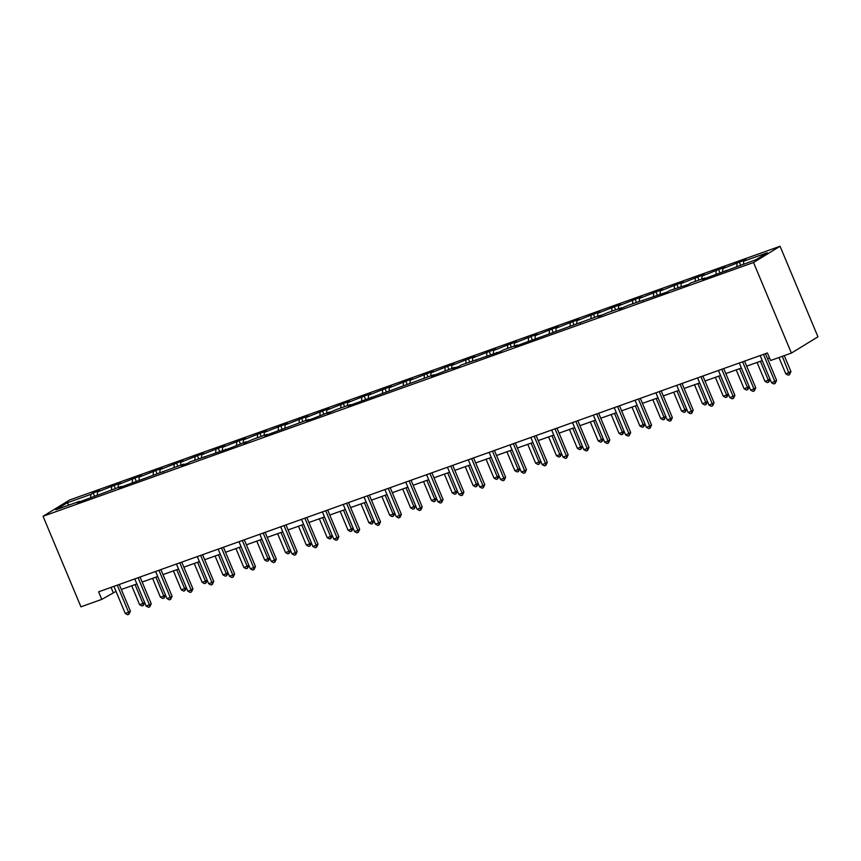 <?xml version="1.0" encoding="UTF-8"?>
<svg xmlns="http://www.w3.org/2000/svg" width="861" height="861" viewBox="0 0 861 861"><rect width="100%" height="100%" fill="white"/><g stroke="black" fill="none" stroke-linecap="round" stroke-linejoin="round"><path stroke-width="1.29" d="M780.066 246.257L69.59 500.015L43.05 516.266L753.526 262.519L780.066 246.257L817.95 336.812L791.41 353.075L753.526 262.519M90.653 497.324L90.782 494.386L93.182 492.912L94.462 495.968M69.02 505.052L67.136 502.835L90.782 494.386M97.336 494.935L97.465 491.997L99.865 490.533L93.182 492.912M97.465 491.997L114.029 485.475L115.309 488.521M118.183 487.498L118.312 484.56L120.712 483.086L114.029 485.475M118.312 484.56L134.876 478.027L136.156 481.073M139.03 480.051L139.159 477.112L141.559 475.638L134.876 478.027M139.159 477.112L155.723 470.58L157.003 473.625M159.866 472.603L159.995 469.665L162.406 468.19L155.723 470.58M159.995 469.665L176.57 463.132L177.84 466.188M180.713 465.155L180.842 462.217L183.253 460.753L176.57 463.132M180.842 462.217L197.417 455.684L198.687 458.741M201.56 457.718L201.689 454.769L204.089 453.306L197.417 455.684M201.689 454.769L218.263 448.247L219.533 451.293M222.407 450.271L222.536 447.333L224.936 445.858L218.263 448.247M222.536 447.333L239.1 440.8L240.38 443.845M243.254 442.823L243.383 439.885L245.783 438.41L239.1 440.8M243.383 439.885L259.947 433.352L261.227 436.409M264.101 435.375L264.23 432.437L266.63 430.963L259.947 433.352M264.23 432.437L280.794 425.904L282.074 428.961M284.948 427.939L285.077 424.99L287.477 423.526L280.794 425.904M285.077 424.99L301.641 418.468L302.921 421.513M305.784 420.491L305.913 417.553L308.324 416.078L301.641 418.468M305.913 417.553L322.488 411.02L323.758 414.066M326.631 413.043L326.76 410.105L329.171 408.631L322.488 411.02M326.76 410.105L343.335 403.572L344.604 406.629M347.478 405.596L347.607 402.657L350.007 401.183L343.335 403.572M347.607 402.657L364.171 396.125L365.451 399.181M368.325 398.148L368.454 395.21L370.854 393.746L364.171 396.125M368.454 395.21L385.018 388.688L386.298 391.733M389.172 390.711L389.301 387.773L391.701 386.298L385.018 388.688M389.301 387.773L405.865 381.24L407.145 384.286M410.019 383.263L410.148 380.325L412.548 378.851L405.865 381.24M410.148 380.325L426.712 373.792L427.992 376.838M430.855 375.816L430.995 372.878L433.395 371.403L426.712 373.792M430.995 372.878L447.559 366.345L448.829 369.401M451.702 368.368L451.831 365.43L454.242 363.966L447.559 366.345M451.831 365.43L468.406 358.897L469.675 361.954M472.549 360.931L472.678 357.982L475.078 356.519L468.406 358.897M472.678 357.982L489.252 351.46L490.522 354.506M493.396 353.484L493.525 350.545L495.925 349.071L489.252 351.46M493.525 350.545L510.089 344.013L511.369 347.058M514.243 346.036L514.372 343.098L516.772 341.623L510.089 344.013M514.372 343.098L530.936 336.565L532.216 339.621M535.09 338.588L535.219 335.65L537.619 334.176L530.936 336.565M535.219 335.65L551.783 329.117L553.063 332.174M555.937 331.151L556.066 328.202L558.466 326.739L551.783 329.117M556.066 328.202L572.63 321.68L573.91 324.726M576.773 323.704L576.902 320.766L579.313 319.291L572.63 321.68M576.902 320.766L593.477 314.233L594.747 317.279M597.62 316.256L597.749 313.318L600.16 311.843L593.477 314.233M597.749 313.318L614.323 306.785L615.593 309.842M618.467 308.808L618.596 305.87L620.996 304.396L614.323 306.785M618.596 305.87L635.16 299.337L636.44 302.394M639.314 301.361L639.443 298.423L641.843 296.959L635.16 299.337M639.443 298.423L656.007 291.901L657.287 294.946M660.161 293.924L660.29 290.986L662.69 289.511L656.007 291.901M660.29 290.986L676.854 284.453L678.134 287.499M681.008 286.476L681.137 283.538L683.537 282.064L676.854 284.453M681.137 283.538L697.701 277.005L698.981 280.051M701.844 279.029L701.984 276.09L704.384 274.616L697.701 277.005M701.984 276.09L718.548 269.558L719.818 272.614M722.691 271.581L722.82 268.643L725.231 267.179L718.548 269.558M722.82 268.643L739.395 262.11L740.664 265.166M743.538 264.144L743.667 261.195L746.078 259.731L739.395 262.11M743.667 261.195L767.323 252.757L755.99 259.699L702.404 279.448L704.815 277.974L690.64 283.032L688.24 284.507L669.804 290.48L667.393 291.954L628.11 305.364L619.027 309.228L621.427 307.754L607.263 312.812L598.18 316.676L600.58 315.201L514.803 346.456L517.203 344.981L503.039 350.04L500.639 351.514L461.345 364.924L458.945 366.399L452.262 368.788L454.662 367.313L431.415 376.235L433.826 374.761L348.038 406.015L350.438 404.541L336.274 409.599L327.191 413.463L329.591 411.988L313.027 418.521L306.344 420.9L308.744 419.436L264.65 435.795L267.061 434.321L252.897 439.379L243.814 443.243L246.214 441.768L229.65 448.301L190.356 461.711L187.956 463.186L181.273 465.575L183.673 464.101L118.732 487.907L121.143 486.433L77.049 502.802L79.449 501.328L55.793 509.777L67.136 502.835M791.41 353.075L770.563 360.511L767.409 352.967L98.617 591.83L101.781 599.385L116.02 591.389M111.499 489.877L111.629 486.939M132.346 482.44L132.476 479.502M153.193 474.992L153.323 472.054M163.364 471.968L162.826 471.548M174.03 467.545L174.17 464.606M184.211 464.52L183.673 464.101M194.877 460.097L195.006 457.159M205.058 457.083L204.52 456.653M215.724 452.66L215.853 449.711M225.905 449.636L225.367 449.216M236.571 445.212L236.7 442.274M257.417 437.765L257.547 434.827M278.264 430.317L278.394 427.379M299.111 422.88L299.241 419.931M309.282 419.856L308.744 419.436M319.948 415.432L320.077 412.494M330.129 412.408L329.591 411.988M340.795 407.985L340.924 405.047M350.976 404.961L350.438 404.541M361.642 400.537L361.771 397.599M371.823 397.524L371.285 397.093M382.488 393.09L382.618 390.151M403.335 385.653L403.465 382.714M424.182 378.205L424.312 375.267M445.029 370.757L445.159 367.819M455.2 367.733L454.662 367.313M465.866 363.31L465.995 360.372M476.047 360.296L475.509 359.866M486.713 355.873L486.842 352.924M496.894 352.849L496.356 352.429M507.56 348.425L507.689 345.487M528.406 340.978L528.536 338.039M549.253 333.53L549.383 330.592M570.1 326.093L570.23 323.144M580.271 323.069L579.733 322.649M590.937 318.645L591.077 315.707M601.118 315.621L600.58 315.201M611.784 311.198L611.913 308.26M621.965 308.173L621.427 307.754M632.631 303.75L632.76 300.812M642.812 300.737L642.274 300.306M653.477 296.302L653.607 293.364M674.324 288.865L674.454 285.927M695.171 281.418L695.301 278.48M716.018 273.97L716.148 271.032M726.189 270.946L725.651 270.526M736.855 266.523L736.984 263.584M101.781 599.385L80.934 606.822L43.05 516.266M121.326 589.494L136.867 583.941M142.173 582.047L157.714 576.504M163.02 574.61L178.561 569.056M183.856 567.162L199.408 561.609M204.703 559.715L220.255 554.161M225.55 552.267L241.102 546.713M246.397 544.83L261.938 539.277M267.244 537.382L282.785 531.829M288.091 529.935L303.632 524.381M308.938 522.487L324.479 516.934M329.774 515.039L345.326 509.497M350.621 507.603L366.173 502.049M371.468 500.155L387.009 494.601M392.315 492.707L407.856 487.154M413.162 485.26L428.703 479.717M434.009 477.823L449.55 472.269M454.845 470.375L470.397 464.822M475.692 462.927L491.244 457.374M496.539 455.48L512.091 449.926M517.386 448.043L532.927 442.489M538.233 440.595L553.774 435.042M559.08 433.148L574.621 427.594M579.927 425.7L595.468 420.146M600.763 418.252L616.315 412.71M621.61 410.815L637.162 405.262M642.457 403.368L657.998 397.814M663.304 395.92L678.845 390.367M684.151 388.472L699.692 382.93M704.998 381.036L720.539 375.482M725.845 373.588L741.386 368.034M746.681 366.14L762.233 360.587M767.528 358.693L769.508 357.993M111.047 587.396L113.146 592.422M79.987 501.748L79.449 501.328M763.47 354.377L774.803 381.477L771.467 382.671L760.134 355.571M765.429 353.677L776.6 380.379L774.803 381.477L775.158 383.468L773.824 383.941L771.467 382.671M776.6 380.379L775.158 383.468M778.968 357.519L785.813 373.878L790.947 371.586L784.263 355.625M790.947 371.586L789.505 374.675L782.305 356.325M789.505 374.675L788.17 375.159L785.813 373.878M742.623 361.824L753.956 388.914L750.62 390.108L739.287 363.008M744.582 361.125L755.754 387.816L753.956 388.914L754.311 390.905L752.977 391.389L750.62 390.108M755.754 387.816L754.311 390.905M721.776 369.261L733.12 396.361L729.773 397.556L718.44 370.456M723.735 368.562L734.907 395.264L733.12 396.361L733.475 398.352L732.13 398.837L729.773 397.556M734.907 395.264L733.475 398.352M757.067 362.438L764.966 381.326L768.303 380.131L760.403 361.243M770.035 379.26L768.658 382.123L767.323 382.596L764.966 381.326M768.658 382.123L768.303 380.131L769.982 379.109M736.22 369.875L744.119 388.774L747.466 387.579L739.556 368.691M749.188 386.707L747.822 389.57L746.476 390.044L744.119 388.774M747.822 389.57L747.466 387.579L749.135 386.557M700.929 376.709L712.273 403.809L708.926 405.004L697.593 377.904M702.899 376.009L714.06 402.711L712.273 403.809L712.628 405.8L711.294 406.274L708.926 405.004M714.06 402.711L712.628 405.8M715.373 377.322L723.272 396.211L726.619 395.027L718.709 376.128M728.352 394.144L726.975 397.018L725.64 397.491L723.272 396.211M726.975 397.018L726.619 395.027L728.288 394.004M680.093 384.157L691.426 411.257L688.079 412.451L676.746 385.351M682.052 383.457L693.213 410.159L691.426 411.257L691.781 413.248L690.447 413.721L688.079 412.451M693.213 410.159L691.781 413.248M694.526 384.77L702.425 403.658L705.772 402.464L697.873 383.575M707.505 401.592L706.128 404.455L704.793 404.939L702.425 403.658M706.128 404.455L705.772 402.464L707.441 401.441M659.246 391.604L670.579 418.704L667.243 419.888L655.899 392.799M661.205 390.905L672.376 417.596L670.579 418.704L670.934 420.685L669.6 421.169L667.243 419.888M672.376 417.596L670.934 420.685M673.679 392.218L681.589 411.106L684.925 409.911L677.026 391.023M686.658 409.04L685.281 411.902L683.946 412.376L681.589 411.106M685.281 411.902L684.925 409.911L686.594 408.889M638.399 399.041L649.732 426.141L646.396 427.336L635.052 400.236M640.358 398.342L651.529 425.043L649.732 426.141L650.087 428.132L648.753 428.617L646.396 427.336M651.529 425.043L650.087 428.132M652.832 399.665L660.742 418.554L664.079 417.359L656.179 398.471M665.811 416.487L664.434 419.35L663.099 419.824L660.742 418.554M664.434 419.35L664.079 417.359L665.747 416.337M617.552 406.489L628.885 433.589L625.549 434.783L614.216 407.683M619.511 405.789L630.683 432.491L628.885 433.589L629.24 435.58L627.906 436.053L625.549 434.783M630.683 432.491L629.24 435.58M631.996 407.102L639.895 426.001L643.232 424.807L635.332 405.908M644.964 423.924L643.587 426.798L642.252 427.271L639.895 426.001M643.587 426.798L643.232 424.807L644.9 423.784M596.705 413.937L608.038 441.036L604.702 442.231L593.369 415.131M598.664 413.237L609.836 439.939L608.038 441.036L608.404 443.028L607.059 443.501L604.702 442.231M609.836 439.939L608.404 443.028M611.149 414.55L619.048 433.438L622.385 432.244L614.485 413.355M624.117 431.372L622.751 434.235L621.405 434.719L619.048 433.438M622.751 434.235L622.385 432.244L624.064 431.221M575.858 421.384L587.202 448.484L583.855 449.668L572.522 422.579M577.817 420.685L588.989 447.386L587.202 448.484L587.557 450.475L586.223 450.949L583.855 449.668M588.989 447.386L587.557 450.475M555.011 428.832L566.355 455.921L563.008 457.116L551.675 430.016M556.981 428.121L568.142 454.823L566.355 455.921L566.71 457.912L565.376 458.396L563.008 457.116M568.142 454.823L566.71 457.912M534.175 436.269L545.508 463.369L542.161 464.563L530.828 437.463M536.134 435.569L547.295 462.271L545.508 463.369L545.863 465.36L544.529 465.833L542.161 464.563M547.295 462.271L545.863 465.36M513.328 443.716L524.661 470.816L521.325 472.011L509.981 444.911M515.287 443.017L526.458 469.719L524.661 470.816L525.016 472.807L523.682 473.281L521.325 472.011M526.458 469.719L525.016 472.807M492.481 451.164L503.814 478.264L500.478 479.459L489.145 452.359M494.44 450.464L505.611 477.166L503.814 478.264L504.169 480.255L502.835 480.729L500.478 479.459M505.611 477.166L504.169 480.255M471.634 458.612L482.967 485.701L479.631 486.895L468.298 459.796M473.593 457.912L484.765 484.603L482.967 485.701L483.322 487.692L481.988 488.176L479.631 486.895M484.765 484.603L483.322 487.692M450.787 466.049L462.12 493.149L458.784 494.343L447.451 467.243M452.746 465.349L463.918 492.051L462.12 493.149L462.486 495.14L461.141 495.624L458.784 494.343M463.918 492.051L462.486 495.14M429.94 473.496L441.284 500.596L437.937 501.791L426.604 474.691M431.899 472.797L443.071 499.498L441.284 500.596L441.639 502.587L440.305 503.061L437.937 501.791M443.071 499.498L441.639 502.587M409.104 480.944L420.437 508.044L417.09 509.238L405.757 482.138M411.063 480.244L422.224 506.946L420.437 508.044L420.792 510.035L419.458 510.508L417.09 509.238M422.224 506.946L420.792 510.035M388.257 488.391L399.59 515.491L396.254 516.675L384.91 489.586M390.216 487.692L401.387 514.383L399.59 515.491L399.945 517.472L398.611 517.956L396.254 516.675M401.387 514.383L399.945 517.472M590.302 421.998L598.201 440.886L601.548 439.691L593.638 420.803M603.281 438.819L601.904 441.682L600.569 442.167L598.201 440.886M601.904 441.682L601.548 439.691L603.217 438.669M569.455 429.445L577.354 448.333L580.701 447.139L572.791 428.251M582.434 446.267L581.057 449.13L579.722 449.603L577.354 448.333M581.057 449.13L580.701 447.139L582.37 446.116M548.608 436.882L556.507 455.781L559.854 454.586L551.955 435.688M561.587 453.715L560.21 456.578L558.875 457.051L556.507 455.781M560.21 456.578L559.854 454.586L561.523 453.564M527.761 444.33L535.671 463.218L539.008 462.034L531.108 443.135M540.74 461.152L539.363 464.014L538.028 464.499L535.671 463.218M539.363 464.014L539.008 462.034L540.676 461.001M506.925 451.777L514.824 470.666L518.161 469.471L510.261 450.583M519.893 468.599L518.516 471.462L517.181 471.946L514.824 470.666M518.516 471.462L518.161 469.471L519.829 468.449M486.078 459.225L493.977 478.113L497.314 476.919L489.414 458.03M499.046 476.047L497.669 478.91L496.334 479.383L493.977 478.113M497.669 478.91L497.314 476.919L498.993 475.896M465.231 466.662L473.13 485.561L476.467 484.366L468.567 465.478M478.199 483.495L476.833 486.357L475.487 486.831L473.13 485.561M476.833 486.357L476.467 484.366L478.146 483.344M444.384 474.11L452.283 492.998L455.63 491.814L447.72 472.915M457.363 490.931L455.986 493.805L454.651 494.279L452.283 492.998M455.986 493.805L455.63 491.814L457.299 490.792M423.537 481.557L431.436 500.445L434.783 499.251L426.884 480.363M436.516 498.379L435.139 501.242L433.804 501.726L431.436 500.445M435.139 501.242L434.783 499.251L436.452 498.228M402.69 489.005L410.6 507.893L413.937 506.698L406.037 487.81M415.669 505.827L414.292 508.69L412.957 509.163L410.6 507.893M414.292 508.69L413.937 506.698L415.605 505.676M367.41 495.828L378.743 522.928L375.407 524.123L364.063 497.023M369.369 495.129L380.54 521.831L378.743 522.928L379.098 524.919L377.764 525.404L375.407 524.123M380.54 521.831L379.098 524.919M381.843 496.453L389.753 515.341L393.09 514.146L385.19 495.258M394.822 513.274L393.445 516.137L392.11 516.611L389.753 515.341M393.445 516.137L393.09 514.146L394.758 513.124M346.563 503.276L357.896 530.376L354.56 531.571L343.227 504.471M348.522 502.576L359.694 529.278L357.896 530.376L358.251 532.367L356.917 532.841L354.56 531.571M359.694 529.278L358.251 532.367M361.007 503.889L368.906 522.788L372.243 521.594L364.343 502.695M373.975 520.711L372.598 523.585L371.263 524.058L368.906 522.788M372.598 523.585L372.243 521.594L373.911 520.571M325.716 510.724L337.049 537.824L333.713 539.018L322.38 511.918M327.675 510.024L338.847 536.726L337.049 537.824L337.415 539.815L336.07 540.288L333.713 539.018M338.847 536.726L337.415 539.815M340.16 511.337L348.059 530.225L351.396 529.031L343.496 510.142M353.128 528.159L351.762 531.022L350.416 531.506L348.059 530.225M351.762 531.022L351.396 529.031L353.075 528.008M304.869 518.171L316.213 545.271L312.866 546.455L301.533 519.366M306.828 517.472L318 544.174L316.213 545.271L316.568 547.262L315.234 547.736L312.866 546.455M318 544.174L316.568 547.262M319.313 518.785L327.212 537.673L330.559 536.478L322.649 517.59M332.292 535.607L330.915 538.469L329.58 538.943L327.212 537.673M330.915 538.469L330.559 536.478L332.228 535.456M284.022 525.619L295.366 552.708L292.019 553.903L280.686 526.803M285.992 524.909L297.153 551.61L295.366 552.708L295.721 554.699L294.387 555.184L292.019 553.903M297.153 551.61L295.721 554.699M298.466 526.232L306.365 545.121L309.712 543.926L301.802 525.038M311.445 543.054L310.068 545.917L308.733 546.391L306.365 545.121M310.068 545.917L309.712 543.926L311.381 542.904M263.186 533.056L274.519 560.156L271.172 561.35L259.839 534.25M265.145 532.356L276.306 559.058L274.519 560.156L274.874 562.147L273.54 562.62L271.172 561.35M276.306 559.058L274.874 562.147M277.619 533.669L285.518 552.568L288.865 551.374L280.966 532.475M290.598 550.502L289.221 553.365L287.886 553.838L285.518 552.568M289.221 553.365L288.865 551.374L290.534 550.351M242.339 540.504L253.672 567.603L250.336 568.798L238.992 541.698M244.298 539.804L255.469 566.506L253.672 567.603L254.027 569.595L252.693 570.068L250.336 568.798M255.469 566.506L254.027 569.595M256.772 541.117L264.682 560.005L268.019 558.821L260.119 539.922M269.751 557.939L268.374 560.802L267.039 561.286L264.682 560.005M268.374 560.802L268.019 558.821L269.687 557.788M221.492 547.951L232.825 575.051L229.489 576.246L218.156 549.146M223.451 547.252L234.622 573.953L232.825 575.051L233.18 577.042L231.846 577.516L229.489 576.246M234.622 573.953L233.18 577.042M235.936 548.565L243.835 567.453L247.172 566.258L239.272 547.37M248.904 565.386L247.527 568.249L246.192 568.734L243.835 567.453M247.527 568.249L247.172 566.258L248.84 565.236M200.645 555.399L211.978 582.488L208.642 583.683L197.309 556.583M202.604 554.699L213.776 581.39L211.978 582.488L212.333 584.479L210.999 584.963L208.642 583.683M213.776 581.39L212.333 584.479M215.089 556.012L222.988 574.9L226.325 573.706L218.425 554.818M228.057 572.834L226.68 575.697L225.345 576.17L222.988 574.9M226.68 575.697L226.325 573.706L227.993 572.683M179.798 562.836L191.131 589.936L187.795 591.13L176.462 564.03M181.757 562.136L192.929 588.838L191.131 589.936L191.497 591.927L190.152 592.411L187.795 591.13M192.929 588.838L191.497 591.927M194.242 563.449L202.141 582.348L205.478 581.153L197.578 562.265M207.21 580.282L205.844 583.145L204.498 583.618L202.141 582.348M205.844 583.145L205.478 581.153L207.157 580.131M158.951 570.283L170.295 597.383L166.948 598.578L155.615 571.478M160.91 569.584L172.082 596.286L170.295 597.383L170.65 599.374L169.316 599.848L166.948 598.578M172.082 596.286L170.65 599.374M173.395 570.897L181.294 589.785L184.641 588.601L176.731 569.702M186.374 587.719L184.997 590.592L183.662 591.066L181.294 589.785M184.997 590.592L184.641 588.601L186.31 587.579M138.104 577.731L149.448 604.831L146.101 606.026L134.768 578.926M140.074 577.031L151.235 603.733L149.448 604.831L149.803 606.822L148.469 607.296L146.101 606.026M151.235 603.733L149.803 606.822M152.548 578.344L160.447 597.233L163.794 596.038L155.895 577.15M165.527 595.166L164.15 598.029L162.815 598.513L160.447 597.233M164.15 598.029L163.794 596.038L165.463 595.016M117.268 585.179L128.601 612.279L125.265 613.462L113.921 586.373M119.227 584.479L130.398 611.17L128.601 612.279L128.956 614.259L127.622 614.743L125.265 613.462M130.398 611.17L128.956 614.259M131.701 585.792L139.611 604.68L142.948 603.486L135.048 584.597M144.68 602.614L143.303 605.477L141.968 605.95L139.611 604.68M143.303 605.477L142.948 603.486L144.616 602.463"/></g></svg>
